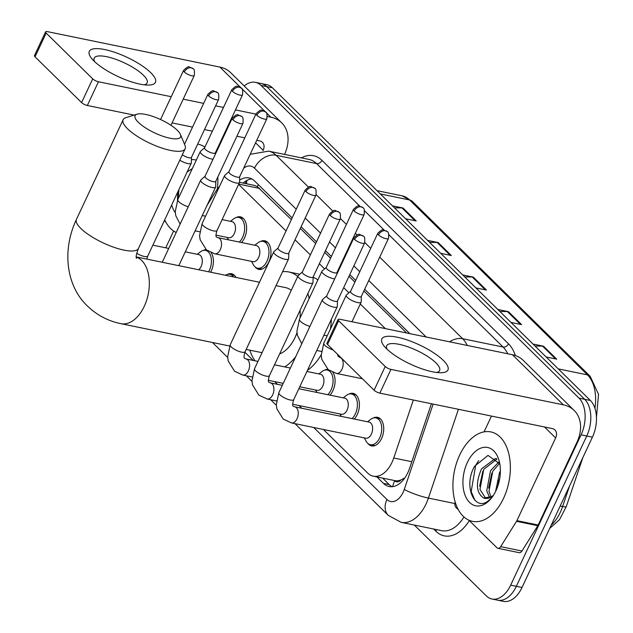 <?xml version="1.0" encoding="UTF-8"?>
<svg xmlns="http://www.w3.org/2000/svg" width="633" height="633" viewBox="0 0 633 633"><rect width="100%" height="100%" fill="white"/><g stroke="black" fill="none" stroke-linecap="round" stroke-linejoin="round"><path stroke-width="0.95" d="M260.448 241.505A14.606 8.894 101.6 0 1 264.713 240.762A14.606 8.894 101.6 0 1 268.803 261.983A14.606 8.894 101.6 0 1 258.834 269.381A14.606 8.894 101.6 0 1 255.202 267.015M236.117 217.578A14.606 8.894 101.6 0 1 240.382 216.834A14.606 8.894 101.6 0 1 244.473 238.055A14.606 8.894 101.6 0 1 241.529 242.518M348.886 394.114A14.606 8.894 101.6 0 1 353.151 393.37A14.606 8.894 101.6 0 1 357.241 414.591A14.606 8.894 101.6 0 1 354.298 419.054M373.217 418.041A14.606 8.894 101.6 0 1 377.482 417.297A14.606 8.894 101.6 0 1 381.572 438.519A14.606 8.894 101.6 0 1 371.603 445.917A14.606 8.894 101.6 0 1 367.979 443.551M324.555 370.186A14.606 8.894 101.6 0 1 327.847 369.332M332.863 372.362A14.606 8.894 101.6 0 1 332.911 390.664A14.606 8.894 101.6 0 1 329.967 395.127M227.231 274.477A14.606 8.894 101.6 0 1 231.504 273.733A14.606 8.894 101.6 0 1 236.006 277.428M202.9 250.549A14.606 8.894 101.6 0 1 206.192 249.695M211.208 252.725A14.606 8.894 101.6 0 1 211.256 271.027A14.606 8.894 101.6 0 1 210.654 272.214M401.029 479.917A27.393 16.672 101.6 0 1 394.62 480.566A27.393 16.672 101.6 0 1 394.494 480.542L394.723 480.771A9.131 5.555 -78.4 0 0 401.029 479.917L404.843 477.891M291.362 219.619L257.283 186.6L254.007 185.311L239.543 182.336M406.647 332.99L363.88 290.943M354.907 282.112L348.997 276.297M340.024 267.474L339.549 267.015M330.576 258.185L324.666 252.369M315.693 243.547L300.335 228.442M219.516 186.426A27.393 16.672 -78.4 0 0 216.13 190.881L207.023 205.416M385.315 328.606L360.288 303.998M348.91 292.81L343.672 287.659M324.579 268.883L319.341 263.732M310.368 254.909L295.01 239.804M286.037 230.982L238.633 184.361M323.384 429.483L367.733 473.096A27.393 16.672 -78.4 0 0 373.335 476.19A27.393 16.672 -78.4 0 0 393.758 457.999L413.357 400.016M244.868 352.264L253.153 360.414M274.722 381.628L277.483 384.342M299.053 405.555L301.814 408.269M244.219 85.977A27.393 16.672 101.6 0 1 255.447 82.353A27.393 16.672 101.6 0 1 261.049 85.447L579.013 398.141A27.393 16.672 101.6 0 1 581.07 434.831L510.665 585.145A27.393 16.672 101.6 0 1 491.976 599.016A27.393 16.672 101.6 0 1 486.373 595.922L414.299 525.042M165.767 247.82A27.393 16.672 101.6 0 1 166.344 246.53L173.616 231.005M491.976 599.016L503.33 601.35A27.393 16.672 101.6 0 0 522.019 587.479L592.425 437.166A27.393 16.672 101.6 0 0 590.367 400.475L272.396 87.781A27.393 16.672 101.6 0 0 266.794 84.687L261.12 83.516A27.393 16.672 101.6 0 1 266.722 86.618L584.694 399.312A27.393 16.672 101.6 0 1 586.751 436.002L516.338 586.308A27.393 16.672 101.6 0 1 497.649 600.187A27.393 16.672 101.6 0 0 516.338 586.308L586.751 436.002A27.393 16.672 101.6 0 0 584.694 399.312L266.722 86.618A27.393 16.672 101.6 0 0 261.12 83.516L255.447 82.353M376.936 476.934L383.543 483.43A27.393 16.672 -78.4 0 0 389.145 486.532A27.393 16.672 -78.4 0 0 409.567 468.341L431.405 403.727M292.153 217.918L254.64 181.022A27.393 16.672 -78.4 0 0 249.03 177.928A27.393 16.672 -78.4 0 0 239.598 180.183M409.836 333.646L364.679 289.241M355.706 280.419L349.788 274.603M340.815 265.773L340.348 265.314M331.375 256.492L325.457 250.676M316.484 241.846L301.126 226.749M392.064 486.706A27.393 16.672 101.6 0 1 389.216 484.601L382.609 478.097M243.08 183.064A27.393 16.672 101.6 0 1 251.792 178.917M532.97 344.036L543.557 346.211L556.731 359.164L546.152 356.988M427.568 240.382L438.155 242.55L451.329 255.51L440.742 253.335M392.436 205.828L403.015 208.004L416.19 220.957L405.611 218.781M497.839 309.482L508.418 311.658L521.6 324.618L511.013 322.442M462.707 274.928L473.286 277.104L486.46 290.064L475.881 287.888M464.741 276.938L472.258 277.001A7.303 5.388 -45.5 0 1 473.286 277.104M499.88 311.491L507.389 311.555A7.303 5.388 -45.5 0 1 508.418 311.658M394.478 207.83L401.987 207.893A7.303 5.388 -45.5 0 1 403.015 208.004M429.609 242.384L437.118 242.447A7.303 5.388 -45.5 0 1 438.155 242.55M535.012 346.045L542.528 346.101A7.303 5.388 -45.5 0 1 543.557 346.211M176.203 232.469A45.655 27.789 101.6 0 1 164.715 219.873M192.345 168.56L187.131 172.018M191.419 159.698A29.767 18.12 101.6 0 1 196.293 160.133M175.309 212.728A29.767 18.12 101.6 0 1 171.701 204.95M177.691 192.171L177.485 200.305M197.662 144.142A45.655 27.789 101.6 0 1 198.335 144.269A45.655 27.789 101.6 0 1 204.91 147.125M217.807 177.003A45.655 27.789 101.6 0 1 217.269 189.18M178.981 189.417L178.126 198.92M93.985 61.013A36.524 10.619 -154.9 0 1 91.88 58.742A36.524 10.619 -154.9 0 1 106.763 50.007A36.524 10.619 -154.9 0 1 150.749 72.684A36.524 10.619 -154.9 0 1 148.114 85.083A36.524 10.619 -154.9 0 1 93.985 61.013M144.118 84.822A29.221 8.498 25.1 0 0 147.117 82.899A29.221 8.498 25.1 0 0 143.359 75.169A29.221 8.498 25.1 0 0 115.103 59.075A29.221 8.498 25.1 0 0 94.198 58.109A29.221 8.498 25.1 0 0 94.641 61.646M165.886 222.199L164.335 220.672M284.549 154.412A36.524 26.958 134.5 0 0 281.661 122.794L230.713 72.692A36.524 26.958 134.5 0 0 219.928 67.09L47.515 31.65A4.566 1.329 25.1 0 0 45.576 31.872A4.566 1.329 25.1 0 0 46.162 33.082L35.044 56.812A4.566 1.329 -154.9 0 1 34.459 55.609L45.576 31.872M281.661 122.794A36.524 26.958 134.5 0 0 270.877 117.192L267.395 116.472M92.711 78.864A4.566 1.329 25.1 0 0 98.455 81.752L87.338 105.482A4.566 1.329 -154.9 0 1 81.594 102.593L92.711 78.864L46.162 33.082M255.906 114.114L235.444 109.905M223.489 107.452L215.616 105.83M203.66 103.377L183.198 99.167M171.242 96.707L98.455 81.752M81.594 102.593L35.044 56.812M87.338 105.482L134.133 115.103M172.081 122.905L192.543 127.106M204.499 129.567L212.371 131.181M224.327 133.642L224.96 133.769M236.916 136.23L244.789 137.844M256.745 140.304L259.759 140.922A9.131 6.741 -45.5 0 1 262.45 142.322A9.131 6.741 -45.5 0 1 263.146 150.29L262.988 150.63M138.334 122.319A25.106 7.303 25.1 0 0 166.012 137.234A25.106 7.303 25.1 0 0 180.452 134.465A25.106 7.303 25.1 0 0 177.359 130.343A25.106 7.303 25.1 0 0 156.58 117.817A25.106 7.303 25.1 0 0 137.124 114.169A25.106 7.303 25.1 0 0 138.334 122.319M180.452 134.465L184.963 145.337A34.237 9.954 -154.9 0 1 185.145 148.763A34.237 9.954 -154.9 0 1 160.647 147.631A34.237 9.954 -154.9 0 1 127.534 128.768A34.237 9.954 -154.9 0 1 123.134 119.716A34.237 9.954 -154.9 0 1 125.888 117.667L137.124 114.169M279.62 353.918A34.237 20.842 -78.4 0 0 295.105 337.334A34.237 20.842 -78.4 0 0 296.996 332.721M295.746 356.616A50.221 30.574 101.6 0 1 284.715 366.903M254.996 360.794A50.221 30.574 101.6 0 1 249.829 350.176M321.208 354.741A50.221 30.574 101.6 0 1 307.48 370.313M300.058 317.964A34.237 20.842 -78.4 0 0 300.018 310.368M291.251 290.341A34.237 20.842 -78.4 0 0 285.523 287.604L276.051 285.657M282.587 271.707A50.221 30.574 101.6 0 1 288.743 271.953A50.221 30.574 101.6 0 1 297.747 276.471M307.883 293.577A50.221 30.574 101.6 0 1 309.094 298.665M313.121 277.246A50.221 30.574 101.6 0 1 317.877 279.921M331.439 319.159A50.221 30.574 101.6 0 1 330.331 329.207M185.279 251.831L198.786 254.608A8.221 5.001 101.6 0 1 201.088 266.54A8.221 5.001 101.6 0 1 198.683 269.753M197.235 254.292L200.368 251.887A13.697 8.34 101.6 0 1 205.567 250.407A13.697 8.34 101.6 0 1 209.396 270.299A13.697 8.34 101.6 0 1 208.613 271.794M179.796 160.189A8.221 2.39 25.1 0 0 187.787 163.575A8.221 2.39 25.1 0 0 191.277 163.172A8.221 2.39 25.1 0 0 191.34 162.871L191.475 157.356M182.344 154.753A5.934 1.725 25.1 0 0 188.911 157.744A5.934 1.725 25.1 0 0 191.427 157.459L218.63 99.389C219.034 94.966 218.63 92.719 217.42 92.64A5.934 4.384 -45.5 0 0 215.663 91.73A5.934 4.384 134.5 0 0 208.645 95.923A5.934 1.725 25.1 0 0 214.381 99.191A5.934 1.725 25.1 0 0 218.63 99.389M225.49 275.26A13.697 8.34 101.6 0 1 229.898 274.334A13.697 8.34 101.6 0 1 233.577 276.922M205.06 176.251L200.906 179.883A8.221 2.39 25.1 0 0 200.724 180.128A8.221 2.39 25.1 0 0 201.777 182.304A8.221 2.39 25.1 0 0 212.118 187.503A8.221 2.39 25.1 0 0 215.608 187.099A8.221 2.39 25.1 0 0 215.671 186.798L215.806 181.283M205.147 176.172A5.934 1.725 25.1 0 0 205.013 176.346A5.934 1.725 25.1 0 0 205.772 177.92A5.934 1.725 25.1 0 0 213.242 181.671A5.934 1.725 25.1 0 0 215.758 181.386L242.961 123.316C243.365 118.893 242.961 116.646 241.751 116.567A5.934 4.384 -45.5 0 0 239.994 115.657A5.934 4.384 134.5 0 0 232.976 119.851A5.934 1.725 25.1 0 0 238.712 123.118A5.934 1.725 25.1 0 0 242.961 123.316M306.934 371.468L320.44 374.245A8.221 5.001 101.6 0 1 322.743 386.177A8.221 5.001 101.6 0 1 317.133 390.339L299.765 386.771M318.89 373.929L322.015 371.524A13.697 8.34 101.6 0 1 327.221 370.044A13.697 8.34 101.6 0 1 331.051 389.936A13.697 8.34 101.6 0 1 327.752 394.675M278.053 248.033L273.899 251.665A8.221 2.39 25.1 0 0 273.717 251.91A8.221 2.39 25.1 0 0 274.769 254.086A8.221 2.39 25.1 0 0 285.111 259.285A8.221 2.39 25.1 0 0 288.593 258.881A8.221 2.39 25.1 0 0 288.664 258.581L288.798 253.065M278.14 247.954A5.934 1.725 25.1 0 0 278.006 248.128A5.934 1.725 25.1 0 0 278.765 249.703A5.934 1.725 25.1 0 0 286.235 253.453A5.934 1.725 25.1 0 0 288.751 253.168L315.954 195.099C316.358 190.675 315.954 188.428 314.743 188.349A5.934 4.384 -45.5 0 0 312.987 187.439A5.934 4.384 134.5 0 0 305.968 191.633A5.934 1.725 25.1 0 0 311.705 194.901A5.934 1.725 25.1 0 0 315.954 195.099M298.847 388.733L344.771 398.173A8.221 5.001 101.6 0 1 347.074 410.105A8.221 5.001 101.6 0 1 341.464 414.267L292.731 404.25M343.221 397.856L346.346 395.451A13.697 8.34 101.6 0 1 351.552 393.971A13.697 8.34 101.6 0 1 355.382 413.863A13.697 8.34 101.6 0 1 352.083 418.603M302.384 271.961L298.23 275.592A8.221 2.39 25.1 0 0 298.048 275.838A8.221 2.39 25.1 0 0 299.1 278.014A8.221 2.39 25.1 0 0 309.442 283.212A8.221 2.39 25.1 0 0 312.924 282.809A8.221 2.39 25.1 0 0 312.995 282.508L313.129 276.993M302.471 271.881A5.934 1.725 25.1 0 0 302.337 272.055A5.934 1.725 25.1 0 0 303.096 273.63A5.934 1.725 25.1 0 0 310.566 277.381A5.934 1.725 25.1 0 0 313.082 277.096L340.285 219.026C340.689 214.603 340.285 212.356 339.074 212.277A5.934 4.384 -45.5 0 0 337.318 211.367A5.934 4.384 134.5 0 0 330.299 215.56A5.934 1.725 25.1 0 0 336.036 218.828A5.934 1.725 25.1 0 0 340.285 219.026M291.433 422.915A8.221 5.001 101.6 0 0 297.043 418.753A8.221 5.001 101.6 0 0 296.173 407.517A8.221 5.001 101.6 0 0 294.741 406.813L369.102 422.1A8.221 5.001 101.6 0 1 371.405 434.032A8.221 5.001 101.6 0 1 365.795 438.194L291.433 422.915L283.196 419.054L276.866 408.847L276.297 404.748L278.868 392.642A8.221 2.39 25.1 0 0 279.928 394.81A8.221 2.39 25.1 0 0 280.19 395.055A8.221 2.39 25.1 0 0 288.102 399.415A8.221 2.39 25.1 0 0 293.752 399.613L337.254 306.736A8.221 2.39 25.1 0 0 337.326 306.435L337.46 300.92M367.551 421.784L370.677 419.378A13.697 8.34 101.6 0 1 375.883 417.899A13.697 8.34 101.6 0 1 379.713 437.791A13.697 8.34 101.6 0 1 370.368 444.73A13.697 8.34 101.6 0 1 366.167 441.32L364.244 437.878M326.715 295.888L322.561 299.52A8.221 2.39 25.1 0 0 322.379 299.765A8.221 2.39 25.1 0 0 323.431 301.941A8.221 2.39 25.1 0 0 333.773 307.14A8.221 2.39 25.1 0 0 337.254 306.736M326.802 295.809A5.934 1.725 25.1 0 0 326.668 295.983A5.934 1.725 25.1 0 0 327.427 297.557A5.934 1.725 25.1 0 0 334.897 301.308A5.934 1.725 25.1 0 0 337.413 301.023L364.616 242.953C365.019 238.53 364.616 236.283 363.405 236.204A5.934 4.384 -45.5 0 0 361.649 235.294A5.934 4.384 134.5 0 0 354.63 239.488A5.934 1.725 25.1 0 0 360.367 242.756A5.934 1.725 25.1 0 0 364.616 242.953M222.12 219.604L232.002 221.637A8.221 5.001 101.6 0 1 234.297 233.577A8.221 5.001 101.6 0 1 228.695 237.739L216.003 235.128M204.609 147.766L200.455 151.398A8.221 2.39 25.1 0 0 200.265 151.643A8.221 2.39 25.1 0 0 203.62 155.599A8.221 2.39 25.1 0 0 211.659 159.018A8.221 2.39 25.1 0 0 213.036 159.215M230.452 221.321L233.577 218.915A13.697 8.34 101.6 0 1 238.783 217.436A13.697 8.34 101.6 0 1 242.613 237.335A13.697 8.34 101.6 0 1 239.314 242.067M204.696 147.687A5.934 1.725 25.1 0 0 204.562 147.869A5.934 1.725 25.1 0 0 205.321 149.435A5.934 1.725 25.1 0 0 212.791 153.194A5.934 1.725 25.1 0 0 215.307 152.901L242.51 94.839C242.914 90.416 242.51 88.161 241.292 88.09A5.934 4.384 -45.5 0 0 239.543 87.18A5.934 4.384 134.5 0 0 232.525 91.374A5.934 1.725 25.1 0 0 238.261 94.641A5.934 1.725 25.1 0 0 242.51 94.839M214.706 253.786A8.221 5.001 101.6 0 0 220.316 249.624A8.221 5.001 101.6 0 0 219.445 238.388A8.221 5.001 101.6 0 0 218.021 237.691L256.333 245.564A8.221 5.001 101.6 0 1 258.628 257.504A8.221 5.001 101.6 0 1 253.026 261.666L214.706 253.786L206.469 249.924L200.139 239.717L199.569 235.618L202.141 223.512A8.221 2.39 25.1 0 0 203.462 225.934A8.221 2.39 25.1 0 0 213.535 230.887A8.221 2.39 25.1 0 0 217.024 230.483L239.48 182.541A8.221 2.39 25.1 0 0 239.551 182.241L239.685 176.734M228.94 171.693L224.786 175.325A8.221 2.39 25.1 0 0 224.596 175.57A8.221 2.39 25.1 0 0 227.951 179.527A8.221 2.39 25.1 0 0 235.99 182.945A8.221 2.39 25.1 0 0 239.48 182.541M254.782 245.248L257.908 242.843A13.697 8.34 101.6 0 1 263.114 241.363A13.697 8.34 101.6 0 1 266.944 261.263A13.697 8.34 101.6 0 1 257.599 268.194A13.697 8.34 101.6 0 1 253.398 264.784L251.475 261.342M229.027 171.614A5.934 1.725 25.1 0 0 228.893 171.796A5.934 1.725 25.1 0 0 229.652 173.363A5.934 1.725 25.1 0 0 237.122 177.121A5.934 1.725 25.1 0 0 239.638 176.829L266.841 118.767C267.245 114.344 266.841 112.088 265.623 112.017A5.934 4.384 -45.5 0 0 263.874 111.107A5.934 4.384 134.5 0 0 256.856 115.301A5.934 1.725 25.1 0 0 262.592 118.569A5.934 1.725 25.1 0 0 266.841 118.767M326.264 267.403L322.11 271.035A8.221 2.39 25.1 0 0 321.92 271.28A8.221 2.39 25.1 0 0 325.275 275.236A8.221 2.39 25.1 0 0 333.314 278.655A8.221 2.39 25.1 0 0 334.691 278.852M326.351 267.324A5.934 1.725 25.1 0 0 326.217 267.506A5.934 1.725 25.1 0 0 326.976 269.072A5.934 1.725 25.1 0 0 334.446 272.831A5.934 1.725 25.1 0 0 336.962 272.538L364.165 214.468C364.568 210.053 364.165 207.798 362.946 207.727A5.934 4.384 -45.5 0 0 361.198 206.809A5.934 4.384 134.5 0 0 354.179 211.011A5.934 1.725 25.1 0 0 359.916 214.278A5.934 1.725 25.1 0 0 364.165 214.468M350.595 291.33L346.441 294.962A8.221 2.39 25.1 0 0 346.251 295.207A8.221 2.39 25.1 0 0 349.606 299.164A8.221 2.39 25.1 0 0 357.645 302.582A8.221 2.39 25.1 0 0 361.134 302.178A8.221 2.39 25.1 0 0 361.206 301.878L361.34 296.371M350.682 291.251A5.934 1.725 25.1 0 0 350.547 291.433A5.934 1.725 25.1 0 0 351.307 293A5.934 1.725 25.1 0 0 358.776 296.758A5.934 1.725 25.1 0 0 361.293 296.466L388.496 238.396C388.899 233.981 388.496 231.725 387.277 231.654A5.934 4.384 -45.5 0 0 385.529 230.736A5.934 4.384 134.5 0 0 378.51 234.93A5.934 1.725 25.1 0 0 384.247 238.206A5.934 1.725 25.1 0 0 388.496 238.396M386.486 348.664A36.524 10.619 -154.9 0 1 384.373 346.386A36.524 10.619 -154.9 0 1 399.257 337.658A36.524 10.619 -154.9 0 1 443.25 360.327A36.524 10.619 -154.9 0 1 440.615 372.734A36.524 10.619 -154.9 0 1 386.486 348.664M436.612 372.465A29.221 8.498 25.1 0 0 439.611 370.542A29.221 8.498 25.1 0 0 435.86 362.82A29.221 8.498 25.1 0 0 407.605 346.718A29.221 8.498 25.1 0 0 386.692 345.753A29.221 8.498 25.1 0 0 387.135 349.289M516.536 521.315A4.566 2.777 -78.4 0 0 516.892 520.658L538.177 525.034A4.566 2.777 101.6 0 1 537.828 525.691L516.536 521.315L500.663 546.651A4.566 2.777 -78.4 0 1 497.902 548.305A4.566 2.777 -78.4 0 1 496.968 547.79L468.926 520.215M458.379 509.842L455.902 507.405A4.566 2.777 -78.4 0 1 455.206 502.214M538.177 525.034L576.932 442.317A36.524 26.958 134.5 0 0 574.155 410.437A36.524 26.958 134.5 0 0 563.37 404.835L390.957 369.395L379.84 393.133L552.253 428.573A9.131 6.741 -45.5 0 1 554.951 429.973A9.131 6.741 -45.5 0 1 555.639 437.941L516.892 520.658M537.828 525.691L521.948 551.026A4.566 2.777 101.6 0 1 519.187 552.68L497.902 548.305M574.155 410.437L523.214 360.343A36.524 26.958 134.5 0 0 512.429 354.733L340.008 319.293A4.566 1.329 25.1 0 0 338.069 319.515A4.566 1.329 25.1 0 0 338.655 320.725L327.538 344.463A4.566 1.329 -154.9 0 1 326.952 343.252L338.069 319.515M379.84 393.133A4.566 1.329 -154.9 0 1 374.095 390.237L385.212 366.507L338.655 320.725M385.212 366.507A4.566 1.329 25.1 0 0 390.957 369.395M374.095 390.237L327.538 344.463M491.469 416.079L484.071 431.872M503.599 498.226A45.655 27.789 101.6 0 1 472.447 521.347A45.655 27.789 101.6 0 1 459.685 455.04A45.655 27.789 101.6 0 1 490.836 431.912A45.655 27.789 101.6 0 1 503.599 498.226M496.913 459.075L483.762 469.346L479.972 489.404L485.74 498.448M496.525 458.656L495.228 458.585L481.507 468.879C475.454 483.153 476.174 492.878 483.667 498.052A20.636 12.565 101.6 0 0 484.585 498.306A20.636 12.565 101.6 0 0 493.558 495.109M499.572 463.34L492.775 471.197L488.977 491.255L491.05 497.008M498.875 461.924L490.52 470.738L486.73 490.789L489.649 497.712M500.371 471.158L499.532 472.59L495.568 491.525M499.951 476.965L497.736 486.326M499.801 463.886L488.027 455.388L474.639 466.228C462.945 486.002 474.639 512.089 488.28 500.83L491.801 497.593M467.328 462.549A29.767 18.12 101.6 0 1 499.105 460.737A29.767 18.12 101.6 0 1 495.963 490.71A29.767 18.12 101.6 0 1 491.422 498.124A29.767 18.12 101.6 0 1 467.431 499.841A29.767 18.12 101.6 0 1 467.328 462.549M492.664 496.462L483.667 498.052M499.872 477.535L498.013 485.495M491.841 473.033L488.636 488.09M482.829 471.181L479.624 486.239M478.651 460.642L475.676 465.334L471.181 491.588L474.987 500.394M258.359 184.686A27.393 20.216 134.5 0 0 257.283 186.6M246.641 183.799A27.393 11.354 -147.9 0 1 247.194 180.231L245.145 183.491M394.723 480.771A27.393 20.216 134.5 0 0 392.666 486.642M259.625 188.412L238.744 184.124M411.806 461.71L393.758 457.999M313.739 427.497L386.937 499.477A18.262 11.117 -78.4 0 0 403.126 492.292A18.262 11.117 -78.4 0 0 404.281 489.42L433.13 404.083M458.427 409.282L428.414 498.092A36.524 22.234 101.6 0 1 426.104 503.852A36.524 22.234 101.6 0 1 401.18 522.344L441.628 530.66A36.524 22.234 -78.4 0 0 463.965 516.979M454.929 503.544L428.414 498.092A18.262 2.888 -161.3 0 1 404.281 489.42M469.314 520.587A41.09 25.011 101.6 0 1 435.852 531.214L433.613 529.014M301.395 157.878A41.09 25.011 101.6 0 1 321.944 160.355L508.481 343.806A41.09 25.011 101.6 0 1 515.333 355.524M261.049 85.447L272.396 87.781M510.665 585.145L522.019 587.479M581.07 434.831L592.425 437.166M579.013 398.141L590.367 400.475M268.629 151.137A36.524 22.234 101.6 0 1 276.099 155.267L316.54 163.583A36.524 22.234 -78.4 0 0 309.07 159.453L268.629 151.137L250.185 154.31M379.705 257.156L462.644 338.718L503.085 347.034L388.955 234.796M449.588 341.82A18.262 13.483 -45.5 0 1 462.644 338.718A36.524 22.234 101.6 0 1 467.273 345.452M507.713 353.768A36.524 22.234 -78.4 0 0 503.085 347.034A4.566 3.371 134.5 0 0 508.481 343.806M296.236 209.222L254.498 168.172A18.262 13.483 -45.5 0 1 276.099 155.267L308.421 187.052M316.144 194.648L332.752 210.979M340.475 218.575L346.401 224.406M355.374 233.229L357.083 234.906M364.806 242.502L370.732 248.334M384.112 230.032L364.624 210.868M359.781 206.105L316.54 163.583A4.566 3.371 134.5 0 0 321.944 160.355M426.175 337.009L368.754 280.538M359.781 271.715L353.871 265.9M344.89 257.077L344.423 256.61M335.45 247.788L329.54 241.972M320.559 233.15L305.209 218.045M254.498 168.172A18.262 11.117 -78.4 0 0 243.689 168.188M435.852 531.214A4.566 3.371 134.5 0 0 436.295 529.568M295.002 423.643L388.322 515.412A18.262 13.483 -45.5 0 1 386.937 499.477M389.216 484.601L383.543 483.43M380.346 193.943L409.591 199.957A9.131 6.741 -45.5 0 1 412.289 201.357L590.17 376.287A9.131 6.741 134.5 0 0 587.479 374.886L409.591 199.957A36.524 22.234 -78.4 0 0 402.121 195.826L412.289 201.357M594.925 408.277A36.524 22.234 -78.4 0 0 587.479 374.886L558.235 368.873M582.851 457.604L566.306 506.55A9.131 1.448 -161.3 0 1 562.626 506.511L569.581 485.938M551.185 525.216A36.524 22.234 -78.4 0 0 562.626 506.511L560.181 506.004M485.297 289.819L472.258 277.001M450.158 255.273L437.118 242.447M415.026 220.719L401.987 207.893M520.429 324.373L507.389 311.555M555.568 358.927L542.528 346.101M270.877 117.192L265.876 112.278M265.362 111.764L241.545 88.351M241.031 87.837L219.928 67.09M263.146 150.29L255.566 142.836M229.66 346.029L120.895 323.677C108.021 321.01 96.928 315.163 87.599 306.143C67.636 287.793 60.831 252.52 76.443 219.398A34.237 9.954 25.1 0 0 80.842 228.45A34.237 9.954 25.1 0 0 113.956 247.313A34.237 9.954 25.1 0 0 138.453 248.445L185.145 148.763M120.895 323.677A34.237 20.842 -78.4 0 0 144.253 306.332A34.237 20.842 -78.4 0 0 141.681 260.472A34.237 20.842 -78.4 0 0 136.23 257.022M184.314 71.996A5.934 4.384 134.5 0 1 191.332 67.802A5.934 4.384 -45.5 0 1 193.089 68.712L189.417 67.035C188.618 66.164 186.664 67.304 183.554 70.429A5.934 1.725 25.1 0 0 184.314 71.996A5.934 1.725 25.1 0 0 190.05 75.264A5.934 1.725 25.1 0 0 194.299 75.462L170.957 125.294M217.42 92.64L213.748 90.962C212.949 90.092 210.995 91.231 207.885 94.357A5.934 1.725 25.1 0 0 208.645 95.923M136.704 253.327A8.221 2.39 25.1 0 0 147.766 256.049L191.277 163.172M241.751 116.567L238.079 114.889C237.28 114.019 235.326 115.159 232.208 118.284A5.934 1.725 25.1 0 0 232.976 119.851M314.743 188.349L311.064 186.664C310.273 185.801 308.318 186.941 305.201 190.066A5.934 1.725 25.1 0 0 305.968 191.633M257.963 361.403L246.079 358.958A8.221 5.001 101.6 0 1 247.511 359.663A8.221 5.001 101.6 0 1 248.381 370.898A8.221 5.001 101.6 0 1 242.771 375.06L234.534 371.199L228.204 360.992L227.635 356.893L230.206 344.787A8.221 2.39 25.1 0 0 231.267 346.955A8.221 2.39 25.1 0 0 231.528 347.208A8.221 2.39 25.1 0 0 239.44 351.56A8.221 2.39 25.1 0 0 245.09 351.758L288.593 258.881M339.074 212.277L335.395 210.591C334.604 209.729 332.649 210.868 329.532 213.994A5.934 1.725 25.1 0 0 330.299 215.56M282.294 385.331L270.41 382.886A8.221 5.001 101.6 0 1 271.842 383.59A8.221 5.001 101.6 0 1 272.712 394.826A8.221 5.001 101.6 0 1 267.102 398.988L258.865 395.127L252.535 384.919L251.966 380.821L254.537 368.715A8.221 2.39 25.1 0 0 255.597 370.883A8.221 2.39 25.1 0 0 255.859 371.136A8.221 2.39 25.1 0 0 263.771 375.488A8.221 2.39 25.1 0 0 269.421 375.685L312.924 282.809M363.405 236.204L359.726 234.519C358.935 233.656 356.98 234.788 353.863 237.921A5.934 1.725 25.1 0 0 354.63 239.488M241.292 88.09L237.62 86.404C236.821 85.542 234.867 86.674 231.757 89.799A5.934 1.725 25.1 0 0 232.525 91.374M180.128 224.09L175.808 215.79L175.238 211.691L177.81 199.585A8.221 2.39 25.1 0 0 179.131 202.006A8.221 2.39 25.1 0 0 188.262 206.73M265.623 112.017L261.951 110.332C261.152 109.469 259.198 110.601 256.088 113.726A5.934 1.725 25.1 0 0 256.856 115.301M362.946 207.727L359.275 206.041C358.476 205.179 356.521 206.311 353.412 209.436A5.934 1.725 25.1 0 0 354.179 211.011M301.783 343.719L297.463 335.427L296.893 331.328L299.464 319.222A8.221 2.39 25.1 0 0 300.786 321.643A8.221 2.39 25.1 0 0 309.909 326.367M387.277 231.654L383.606 229.969C382.807 229.106 380.852 230.238 377.743 233.363A5.934 1.725 25.1 0 0 378.51 234.93M340.878 357.574L339.676 357.329A8.221 5.001 101.6 0 1 341.1 358.025A8.221 5.001 101.6 0 1 341.97 369.261A8.221 5.001 101.6 0 1 336.36 373.423L328.123 369.561L321.793 359.354L321.224 355.255L323.795 343.149A8.221 2.39 25.1 0 0 325.117 345.571A8.221 2.39 25.1 0 0 333.14 349.962M563.37 404.835L512.429 354.733M555.639 437.941L544.491 426.974M500.663 546.651L521.948 551.026M498.171 484.443A36.524 22.234 101.6 0 1 498.923 479.996M394.62 480.566L373.335 476.19M388.322 515.412L401.18 522.344M212.49 342.5L227.658 357.423M246.34 375.788L251.989 381.351M270.671 399.716L276.32 405.278M590.17 376.287L598.541 394.367L596.46 417.321M566.306 506.55L559.517 519.653L549.689 528.405M402.121 195.826L377.015 190.66M262.046 352.684L246.182 349.424M288.743 271.953L299.797 274.224M76.443 219.398L123.134 119.716M136.396 258.399C136.886 258.074 134.552 258.778 138.453 248.445M259.498 282.255L136.23 256.919M168.726 248.429L152.862 245.169M205.567 250.407L207.711 250.85M183.554 70.429L160.545 119.534M194.299 75.462C194.703 71.038 194.299 68.791 193.089 68.712M147.766 256.049L146.809 259.095M229.898 274.334L234.345 275.252M207.885 94.357L184.512 144.245M178.799 265.662L215.608 187.099M162.246 262.26L200.724 180.128M232.208 118.284L205.013 176.346M246.079 358.958L244.916 358.46C243.697 358.333 243.752 356.102 245.09 351.758M283.212 383.369L268.4 380.322M252.116 376.983L242.771 375.06M315.582 390.023L316.943 392.452M290.381 368.066L274.516 364.806M327.221 370.044L329.358 370.487M230.206 344.787L273.717 251.91M305.201 190.066L278.006 248.128M270.41 382.886L269.247 382.387C268.028 382.261 268.083 380.029 269.421 375.685M276.447 400.911L267.102 398.988M339.913 413.95L341.274 416.379M351.552 393.971L355.999 394.889M254.537 368.715L298.048 275.838M329.532 213.994L302.337 272.055M294.741 406.813L293.577 406.315C292.359 406.188 292.414 403.957 293.752 399.613M370.368 444.73L374.815 445.648M375.883 417.899L380.33 418.817M278.868 392.642L322.379 299.765M353.863 237.921L326.668 295.983M199.727 231.781L195.114 230.831M227.144 237.415L228.497 239.844M215.355 152.806L215.315 154.349M205.567 216.201L202.283 215.529M177.81 199.585L200.265 151.643M238.783 217.436L243.23 218.353M231.757 89.799L204.562 147.869M218.021 237.691L216.858 237.185C215.631 237.066 215.695 234.827 217.024 230.483M257.599 268.194L262.046 269.112M202.141 223.512L224.596 175.57M263.114 241.363L267.561 242.281M256.088 113.726L228.893 171.796M338.117 354.86L337.658 354.765M321.382 351.418L316.769 350.468M337.009 272.443L336.97 273.986M327.221 335.838L323.938 335.166M299.464 319.222L321.92 271.28M353.412 209.436L326.217 267.506M339.676 357.329L337.959 356.078L337.634 354.385M362.448 378.787L336.36 373.423M351.972 321.754L361.134 302.178M323.795 343.149L346.251 295.207M377.743 233.363L350.547 291.433"/></g></svg>
